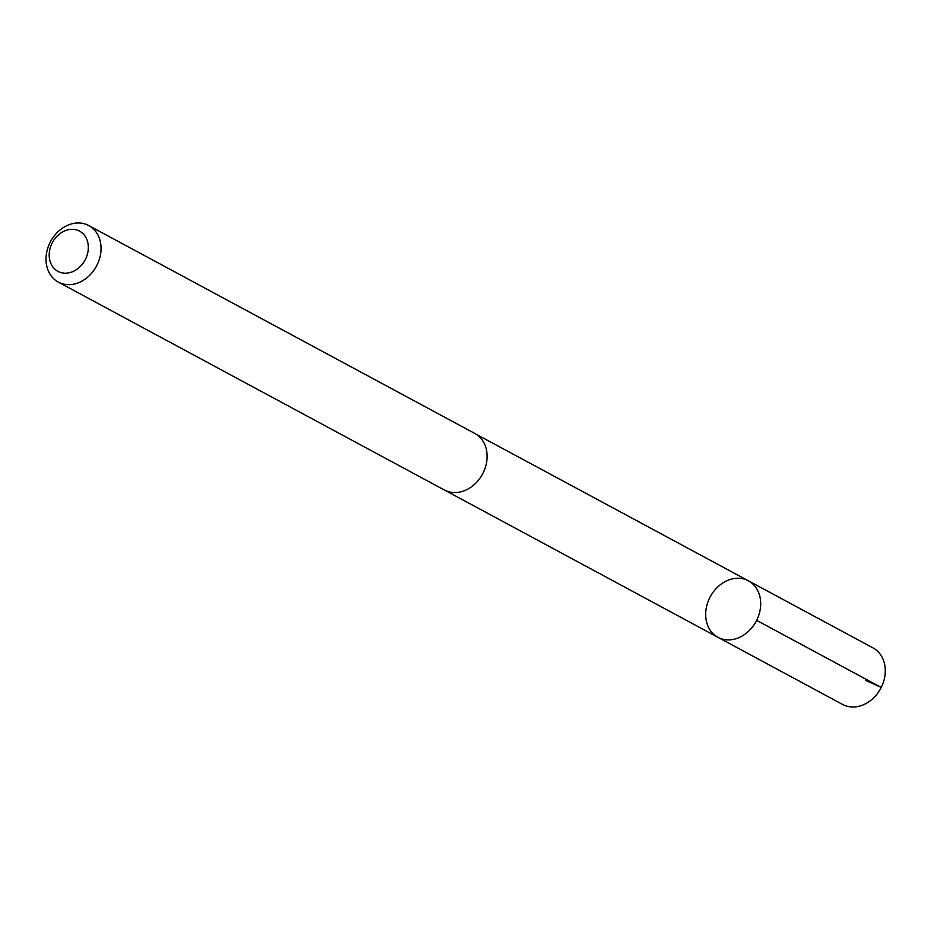 <?xml version="1.0" encoding="UTF-8"?>
<svg xmlns="http://www.w3.org/2000/svg" width="931" height="931" viewBox="0 0 931 931"><rect width="100%" height="100%" fill="white"/><g stroke="black" fill="none" stroke-linecap="round" stroke-linejoin="round"><path stroke-width="1.4" d="M730.602 579.326A32.096 26.033 118.3 0 1 748.396 580.804A32.096 26.033 118.3 0 1 756.1 621.408A32.096 26.033 118.3 0 1 717.964 637.328A32.096 26.033 118.3 0 1 706.501 606.861A32.096 26.033 118.3 0 1 730.602 579.326M842.532 704.418A32.108 26.045 -61.7 0 0 860.337 705.896A32.108 26.045 -61.7 0 0 884.45 678.362A32.108 26.045 -61.7 0 0 872.975 647.883L748.396 580.804A32.096 26.033 118.3 0 1 756.1 621.408A32.096 26.033 118.3 0 1 717.964 637.328L842.532 704.418M58.304 282.093L444.366 489.997A32.108 26.045 -61.7 0 0 462.183 491.475A32.108 26.045 -61.7 0 0 486.285 463.941A32.108 26.045 -61.7 0 0 474.822 433.462L88.748 225.558A32.108 26.045 -61.7 0 0 50.6 241.478A32.108 26.045 -61.7 0 0 58.304 282.093A32.108 26.045 -61.7 0 0 76.109 283.571A32.108 26.045 -61.7 0 0 100.222 256.037A32.108 26.045 -61.7 0 0 88.748 225.558M70.593 272.411A22.833 18.527 -61.7 0 0 84.709 235.636A22.833 18.527 -61.7 0 0 50.961 245.714A22.833 18.527 -61.7 0 0 70.593 272.411M865.469 680.305L881.226 687.45L756.647 620.36M445.367 490.497L717.964 637.328M475.776 434.021L748.396 580.804"/></g></svg>
